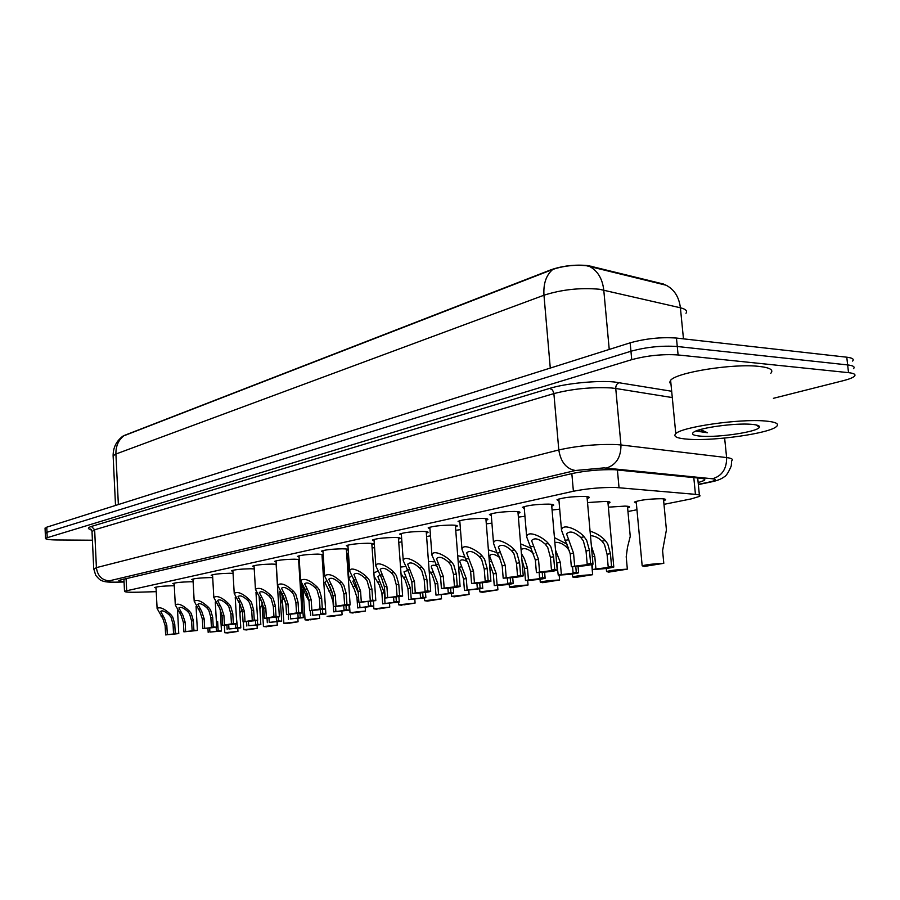 <?xml version="1.0" encoding="UTF-8"?>
<svg xmlns="http://www.w3.org/2000/svg" width="900" height="900" viewBox="0 0 900 900"><rect width="100%" height="100%" fill="white"/><g stroke="black" fill="none" stroke-linecap="round" stroke-linejoin="round"><path stroke-width="1.35" d="M322.897 568.597L323.966 568.766M324 569.329L322.965 569.644M608.366 507.173L624.994 506.104C628.706 506.228 630.158 506.621 629.347 507.296L627.626 507.983M636.345 503.145L634.41 502.054C640.058 500.006 648.979 498.892 661.185 498.724C664.852 498.87 666.259 499.275 665.404 499.973L663.626 500.692M299.014 566.392L299.678 566.426M322.447 561.769L323.595 561.96M323.64 562.567L322.526 562.916M346.894 557.066L346.939 557.719M587.52 502.571L605.194 501.401C609.109 501.548 610.65 501.975 609.806 502.695L608.029 503.426M156.049 588.049L154.665 587.554C157.14 586.631 162.821 586.035 171.709 585.776L174.285 585.799M174.195 584.111L172.789 583.594C175.365 582.637 181.181 582.019 190.237 581.76L193.14 581.794M193.039 580.028L191.61 579.488C194.287 578.486 200.239 577.856 209.464 577.597L212.715 577.654M212.602 575.798L211.151 575.224C213.941 574.166 220.039 573.514 229.455 573.266L233.055 573.345M232.942 571.387L231.458 570.791C234.371 569.689 240.638 569.014 250.234 568.766L254.227 568.89M254.104 566.809L252.585 566.179C255.634 565.02 262.058 564.322 271.845 564.075L276.266 564.255M276.131 562.039L274.579 561.375C277.774 560.16 284.366 559.429 294.368 559.192L299.228 559.462M299.295 560.408L298.642 560.587M299.081 557.077L297.495 556.38C300.848 555.097 307.62 554.344 317.835 554.108L323.19 554.512M323.235 555.176L322.043 555.559M323.01 551.903L321.401 551.16C324.911 549.821 331.886 549.034 342.304 548.809C346.567 548.854 348.457 549.158 347.963 549.731L346.433 550.316M347.996 546.502L346.343 545.715C350.032 544.298 357.21 543.488 367.864 543.262C372.127 543.319 373.984 543.645 373.455 544.241L371.902 544.849M374.096 540.866L372.397 540.034C376.29 538.538 383.681 537.683 394.582 537.48C398.835 537.548 400.669 537.885 400.106 538.504L398.509 539.134M401.389 534.971L399.645 534.094C403.751 532.507 411.379 531.619 422.516 531.416C426.769 531.495 428.58 531.866 427.973 532.507L426.341 533.149M429.952 528.795L428.175 527.861C432.517 526.196 440.381 525.274 451.789 525.082C456.019 525.173 457.808 525.555 457.144 526.219L455.479 526.882M459.9 522.337L458.066 521.347C462.656 519.581 470.79 518.614 482.468 518.423C486.686 518.535 488.441 518.94 487.721 519.626L486.022 520.324M491.299 515.565L489.42 514.507C494.291 512.64 502.706 511.616 514.665 511.447C518.873 511.571 520.582 511.999 519.817 512.719L518.074 513.428M524.295 508.455L522.36 507.33C527.535 505.339 536.243 504.27 548.505 504.113C552.679 504.259 554.355 504.697 553.534 505.451L551.745 506.194M558.99 500.974L556.988 499.781C562.5 497.666 571.534 496.541 584.1 496.395C588.262 496.553 589.894 497.025 588.994 497.801L587.171 498.577M663.975 504.349L691.166 498.915L699.514 496.395C700.841 495.416 699.491 494.73 695.441 494.359L615.611 487.463C601.166 487.294 587.092 488.554 573.39 491.254L124.515 591.232C124.335 592.11 128.993 592.436 138.487 592.2L156.24 591.66M667.316 285.863L663.48 284.04L588.105 265.601C575.336 264.364 563.04 265.725 551.205 269.685L124.718 435.285M323.145 572.4L324.191 572.186M627.952 511.537L636.952 509.738M323.82 566.595L322.751 566.426M322.706 565.808L323.82 565.47M552.082 510.019L559.688 509.152M518.377 517.118L524.947 516.296M486.315 523.879L491.918 523.125M455.749 530.325L460.463 529.639M426.589 536.49L430.481 535.871M398.745 542.385L401.884 541.834M372.127 548.044L374.569 547.56M346.646 553.477L348.435 553.061M323.438 559.586L322.29 559.395M322.245 558.72L323.438 558.36M299.531 564.21L299.486 563.524M586.418 265.725L666.023 285.199C674.235 289.406 679.039 296.944 680.4 307.789L599.254 289.226C580.106 287.561 561.679 289.553 543.971 295.223C543.24 283.725 546.165 275.13 552.724 269.46C563.535 265.838 574.762 264.6 586.418 265.725M122.816 436.207L552.724 269.46M45.281 533.531L46.98 532.271L630.945 351.236C646.425 347.04 661.871 345.454 677.273 346.5L847.654 364.928C853.312 365.603 855.248 366.863 853.47 368.696C855.248 366.863 853.312 365.603 847.654 364.928L677.273 346.5C661.871 345.454 646.425 347.04 630.945 351.236L46.98 532.271L45.281 533.531M45.068 528.457L46.766 527.175L630.158 342.832C645.615 338.558 661.05 336.96 676.451 338.062L846.776 357.199C852.435 357.896 854.381 359.19 852.604 361.069M698.164 482.625L704.306 480.454C705.623 479.407 704.284 478.665 700.279 478.238L614.329 469.699C599.827 469.418 585.709 470.711 571.961 473.569L118.823 580.387C118.429 580.939 120.161 581.31 124.043 581.49M92.407 540.214L56.745 539.966C49.039 539.854 45.292 539.28 45.484 538.234L631.732 359.662C647.235 355.534 662.692 353.97 678.105 354.96L848.52 372.656C854.179 373.309 856.114 374.535 854.336 376.335C852.705 377.764 849.06 379.192 843.413 380.644L773.415 398.317M587.194 564.075L586.035 550.98L583.335 540.855L580.736 537.457C574.391 531.754 569.666 530.584 566.572 533.914L573.548 553.196L574.684 566.179L588.262 564.525L587.194 564.075L590.614 563.501L589.455 550.373L586.643 540.248L584.134 536.816C579.038 530.314 562.579 522.349 561.51 530.179L558.821 499.005M590.614 563.501L592.999 564.221C589.072 565.414 581.85 566.257 571.342 566.741L570.217 553.793L561.51 530.179M571.342 566.741L574.684 566.179M591.615 546.773L594.788 556.38L595.913 568.969L609.199 567.371L608.209 566.955L607.072 554.265L604.462 544.466L601.954 541.17C598.466 537.716 594.63 535.882 590.467 535.658M590.062 531.135C596.374 533.16 601.447 536.299 605.295 540.562L607.714 543.881L610.425 553.68L611.572 566.404L608.209 566.955M595.913 568.969L592.627 569.509C602.887 569.014 609.941 568.204 613.8 567.056L611.572 566.404M592.627 569.509L592.178 564.514M663.795 563.321L644.231 566.449L642.173 565.819C646.166 564.66 653.377 563.827 663.795 563.321L662.591 550.665L666.416 529.875L663.457 498.87M647.629 565.909L647.561 565.256M551.475 570.082L550.384 557.303L547.74 547.447L545.197 544.129C539.055 538.639 534.521 537.446 531.585 540.574L538.515 559.418L539.584 572.074L552.623 570.51L551.475 570.082L554.715 569.531L553.624 556.729L550.879 546.874L548.415 543.521C543.42 537.266 527.659 529.47 526.669 536.884L524.137 506.588M554.715 569.531L557.235 570.217C553.567 571.331 546.626 572.13 536.411 572.614L535.342 559.98L526.669 536.884M536.411 572.614L539.584 572.074M517.523 575.786L516.499 563.321L513.911 553.714L511.402 550.485C505.463 545.164 501.109 543.971 498.33 546.908L505.215 565.324L506.216 577.688L518.76 576.191L517.523 575.786L520.616 575.269L519.581 562.781L516.892 553.163L514.474 549.9C509.569 543.881 494.46 536.243 493.537 543.274L491.164 513.788M520.616 575.269L523.249 575.91C519.806 576.956 513.124 577.721 503.19 578.194L502.189 565.864L499.185 556.436L497.104 553.163L493.537 543.274M503.19 578.194L506.216 577.688M485.213 581.22L484.245 569.048L481.714 559.676L479.261 556.515C473.501 551.385 469.305 550.181 466.661 552.938L473.501 570.96L474.446 583.02L486.517 581.602L485.213 581.22L488.16 580.725L487.181 568.53L484.549 559.148L482.175 555.975C477.371 550.159 462.859 542.678 461.993 549.36L459.765 520.65M488.16 580.725L490.905 581.321C487.676 582.322 481.23 583.043 471.566 583.504L470.632 571.466L467.685 562.264L465.637 559.08L461.993 549.36M471.566 583.504L474.446 583.02M454.444 586.384L453.521 574.504L451.035 565.346L448.627 562.275C443.059 557.303 439.009 556.099 436.489 558.686L443.284 576.326L444.173 588.116L455.816 586.755L454.444 586.384L457.245 585.911L456.322 574.009L453.746 564.851L451.406 561.746C446.704 556.132 432.743 548.809 431.933 555.165L429.84 527.197M457.245 585.911L460.091 586.485C457.054 587.419 450.832 588.116 441.428 588.577L440.539 576.81L437.659 567.821L431.933 555.165M441.428 588.577L444.173 588.116M555.514 550.069L560.306 562.331L561.364 574.616L574.132 573.097L573.075 572.704L572.546 566.696M554.445 537.615L567.281 544.309M575.775 566.539L576.27 572.175L573.075 572.704M561.364 574.616L558.236 575.123C568.204 574.65 574.999 573.874 578.61 572.805L576.27 572.175M558.236 575.123L556.2 558.079M569.441 550.766L566.977 547.549C562.86 543.577 558.821 541.89 554.861 542.475M521.392 553.455L524.452 558.855L527.467 568.001L528.469 579.994L540.765 578.543L539.618 578.171L539.145 572.501M520.594 543.859L531.045 548.28M542.216 572.31L542.666 577.676L539.618 578.171M528.469 579.994L525.488 580.489C535.185 580.016 541.733 579.274 545.13 578.261L542.666 577.676M525.488 580.489L524.498 568.519L522.023 560.227M533.824 553.601L533.689 553.624C528.48 548.854 524.284 547.504 521.077 549.596M499.804 557.618C494.595 553.86 491.197 553.32 489.6 555.998L496.17 573.401L497.115 585.124L508.95 583.74L507.746 583.391L507.308 578.002M497.115 585.124L494.269 585.585L493.324 573.896L489.465 563.299M488.396 549.877L496.654 552.521M510.233 577.789L510.649 582.908L507.746 583.391M494.269 585.585C503.707 585.124 510.019 584.426 513.214 583.47L510.649 582.908M688.658 439.256C677.149 438.469 672.863 436.601 675.788 433.654C681.581 427.005 739.091 418.657 764.921 420.975C775.789 421.897 779.614 423.776 776.408 426.611C769.028 433.474 714.386 441.18 688.658 439.256M670.995 384.277L669.645 382.444L670.613 380.329C676.249 372.442 733.41 363.274 759.195 366.412C770.04 367.661 773.899 369.968 770.771 373.32M751.106 424.294C757.384 424.777 760.129 425.801 759.33 427.343C757.553 431.809 719.156 437.603 701.393 436.207C693.056 435.589 690.626 434.149 694.102 431.899C700.616 427.613 735.266 422.933 751.106 424.294M695.88 431.055L707.49 432.743L700.324 429.559M697.151 430.56L707.49 432.743M425.081 591.322L424.226 579.701L421.774 570.769L419.411 567.765C414 562.939 410.096 561.746 407.7 564.176L414.439 581.445L415.282 592.965L426.521 591.671L425.081 591.322L427.759 590.873L426.892 579.229L424.361 570.285L422.066 567.259C417.454 561.836 404.01 554.659 403.256 560.711L401.276 533.441M427.759 590.873L430.706 591.413C427.826 592.29 421.819 592.965 412.661 593.404L411.817 581.906L409.016 573.131L403.256 560.711M412.661 593.404L415.282 592.965M397.058 596.036L396.236 584.674L393.84 575.933L391.511 573.007C386.269 568.327 382.5 567.135 380.205 569.43L386.887 586.327L387.686 597.6L398.543 596.363L397.058 596.036L399.611 595.597L398.79 584.224L396.315 575.483L394.054 572.524C389.52 567.27 376.571 560.25 375.863 566.01L373.995 539.404M399.611 595.597L402.637 596.115L385.189 598.028L384.39 586.778L381.645 578.194L375.863 566.01M385.189 598.028L387.686 597.6M370.26 600.536L369.484 589.421L367.132 580.883L364.849 578.014C359.752 573.48 356.108 572.288 353.914 574.447L360.551 591.008L361.305 602.033L371.801 600.851L370.26 600.536L372.701 600.12L371.925 588.982L369.495 580.444L367.279 577.553C362.835 572.467 350.325 565.582 349.661 571.084L347.895 545.108M372.701 600.12L375.806 600.604L358.909 602.438L358.155 591.435L355.466 583.043L349.661 571.084M358.909 602.438L361.305 602.033M467.348 561.668C463.174 559.327 460.642 559.271 459.765 561.51L466.29 578.565L467.179 590.018L478.598 588.701L477.326 588.364L476.921 583.222M467.179 590.018L464.456 590.467L463.567 579.026L460.777 570.296L458.584 566.933M457.718 555.716L464.321 557.089M479.711 583.009L480.105 587.903L477.326 588.364M464.456 590.467L482.76 588.431L480.105 587.903M436.534 565.988C433.496 564.761 431.741 565.031 431.257 566.786L437.738 583.492L438.581 594.697L449.618 593.438L448.279 593.111L447.907 588.206M438.581 594.697L435.983 595.125L435.139 583.942L432.416 575.404L429.131 570.454M428.456 561.42L433.755 561.814M450.574 587.981L450.934 592.673L448.279 593.111M435.983 595.125L453.679 593.179L450.934 592.673M407.329 570.533L403.999 571.837L410.423 588.206L411.233 599.175L421.897 597.96L420.514 597.656L420.165 592.954M411.233 599.175L408.746 599.58L407.947 588.634L405.27 580.286L401.006 573.671M400.534 567.079L404.764 566.584M422.707 592.717L423.045 597.24L420.514 597.656M408.746 599.58L425.88 597.712L423.045 597.24M344.621 604.845L343.89 593.966L341.584 585.607L339.334 582.806C334.384 578.396 330.851 577.215 328.748 579.251L332.629 587.261L335.329 595.485L336.049 606.285L346.961 604.451L346.23 593.55L343.845 585.191L341.662 582.367C334.103 575.134 328.41 572.996 324.596 575.944L322.931 550.575M346.961 604.451L350.134 604.901L333.754 606.668L333.045 595.89L330.412 587.678L324.596 575.944M333.754 606.668L336.049 606.285M320.074 608.962L319.376 598.32L317.115 590.141L314.899 587.396C310.084 583.121 306.652 581.94 304.639 583.864L308.531 591.727L311.175 599.771L311.861 610.346L322.312 608.591L321.615 597.915L319.275 589.736L317.126 586.98C309.769 579.949 304.245 577.822 300.577 580.601L299.002 555.806M322.312 608.591L325.553 609.019L309.656 610.717L308.981 600.165L306.405 592.121L300.577 580.601M309.656 610.717L311.861 610.346M296.539 612.923L295.886 602.482L293.647 594.484L291.476 591.795C286.785 587.633 283.466 586.462 281.531 588.285L285.424 596.002L288.011 603.889L288.664 614.25L298.688 612.562L298.024 602.111L295.729 594.09L293.614 591.401C286.436 584.572 281.081 582.457 277.549 585.067L276.053 560.824M298.688 612.562L301.984 612.967L286.549 614.599L285.907 604.26L283.376 596.385L277.549 585.067M286.549 614.599L288.664 614.25M273.96 616.714L273.33 606.488L271.148 598.646L269.01 596.025C264.431 591.975 261.214 590.805 259.346 592.526L263.239 600.109L265.781 607.826L266.4 617.985L276.03 616.365L275.4 606.127L273.139 598.275L271.058 595.631C264.049 588.994 258.851 586.901 255.454 589.365L254.036 565.65M276.03 616.365L279.371 616.759L264.364 618.322L263.756 608.186L261.281 600.469L255.454 589.365M264.364 618.322L266.4 617.985M252.281 620.359L251.685 610.335L249.536 602.64L247.433 600.075C242.966 596.126 239.839 594.979 238.05 596.599L241.942 604.046L244.429 611.617L245.014 621.585L254.261 620.021L253.665 609.986L251.449 602.291L249.401 599.704C242.561 593.235 237.499 591.165 234.225 593.482L232.875 570.274M254.261 620.021L257.648 620.393L243.067 621.911L242.482 611.966L240.053 604.395L234.225 593.482M243.067 621.911L245.014 621.585M379.71 575.28L377.899 576.664L384.277 592.717L385.043 603.45L395.37 602.291L393.93 601.999L393.615 597.488M385.043 603.45L382.657 603.844L381.904 593.123L379.294 584.955L374.108 576.259M373.871 573.007L377.19 571.365M396.045 597.24L396.36 601.605L393.93 601.999M382.657 603.844L399.262 602.055L396.36 601.605M359.595 602.415L359.955 607.556L369.956 606.442L368.471 606.161L368.168 601.819M353.599 580.241L352.89 581.299L358.223 592.447M359.955 607.556L357.671 607.928L356.951 597.431L354.386 589.433L348.851 578.104L350.955 576.191M370.507 601.571L370.8 605.779L368.471 606.161M357.671 607.928L373.77 606.206L370.8 605.779M335.554 606.589L335.891 611.494L345.589 610.414L344.059 610.155L343.777 605.959M335.891 611.494L333.697 611.854L333.011 601.56L330.502 593.73L324.956 582.604L325.991 581.085M346.016 605.7L346.286 609.795L344.059 610.155M333.697 611.854L349.324 610.189L346.286 609.795M328.973 585.495L332.618 593.347M312.48 610.582L312.784 615.274L322.2 614.239L320.636 613.991L320.366 609.93M309.026 600.885L305.764 595.204L302.287 586.136M322.515 609.66L322.774 613.631L320.636 613.991M312.784 615.274L325.868 614.014L322.774 613.631M310.68 615.611L310.365 610.684M306.09 591.592L307.586 594.45M290.306 614.396L290.599 618.896L299.734 617.906L298.136 617.67L297.889 613.732M285.548 601.808L279.934 591.536M299.947 613.451L300.195 617.332L298.136 617.67M290.599 618.896L303.334 617.692L300.195 617.332M288.574 619.234L288.281 614.52M231.446 623.857L230.873 614.025L228.757 606.488L226.688 603.967C222.334 600.131 219.296 598.984 217.575 600.525L221.456 607.837L223.898 615.262L224.46 625.039L233.347 623.543L232.785 613.688L230.602 606.15L228.589 603.619C221.906 597.319 216.979 595.26 213.817 597.454L212.546 574.729M233.347 623.543L236.779 623.88L222.581 625.354L222.03 615.6L219.645 608.175L213.817 597.454M222.581 625.354L224.46 625.039M211.399 627.232L210.87 617.58L208.778 610.189L206.752 607.714C202.5 603.979 199.541 602.831 197.876 604.294L201.757 611.482L204.154 618.773L204.683 628.357L213.21 627.446L211.399 627.232L213.232 626.918L212.692 617.254L210.555 609.863L208.564 607.376C202.039 601.234 197.246 599.197 194.197 601.268L192.982 579.004M213.232 626.918L216.709 627.244L202.871 628.661L202.354 619.087L200.014 611.809L194.197 601.268M202.871 628.661L204.683 628.357M192.116 630.472L191.599 621L189.551 613.744L187.549 611.325C183.398 607.669 180.518 606.544 178.909 607.928L182.79 615.004L185.141 622.148L185.636 631.553L193.95 630.675L192.116 630.472L193.882 630.169L193.365 620.685L191.261 613.429L189.304 610.999C182.925 605.014 178.256 603 175.297 604.946L174.15 583.133M193.882 630.169L197.381 630.472L183.904 631.845L183.398 622.451L181.114 615.308L175.297 604.946M183.904 631.845L185.636 631.553M173.542 633.589L173.047 624.296L171.034 617.175L169.065 614.801C165.004 611.235 162.203 610.11 160.65 611.426L164.52 618.379L166.815 625.399L167.299 634.635L175.388 633.78L173.542 633.589L175.241 633.308L174.746 623.992L172.676 616.871L170.752 614.475C164.509 608.636 159.953 606.645 157.106 608.49L156.004 587.104M175.241 633.308L178.774 633.589L165.623 634.916L165.15 625.691L162.9 618.683L157.106 608.49M165.623 634.916L167.299 634.635M268.999 618.064L269.257 622.384L278.145 621.428L276.514 621.202L276.278 617.377M262.575 603.067L259.166 597.476M278.257 617.062L278.494 620.876L276.514 621.202M269.257 622.384L281.678 621.214L278.494 620.876M267.311 622.71L267.041 618.199M248.479 621.585L248.726 625.748L257.366 624.825L255.713 624.6L255.487 620.876M257.389 620.494L257.614 624.296L255.713 624.6M248.726 625.748L260.843 624.611L257.614 624.296M246.859 626.051L246.6 621.72M228.724 624.971L228.96 628.976L237.375 628.087L235.688 627.885L235.474 624.217M236.453 618.232L237.51 627.581L235.688 627.885M228.96 628.976L240.784 627.885L237.51 627.581M227.16 629.28L226.912 625.106M209.7 628.222L209.914 632.092L218.104 631.226L216.394 631.035L216.191 627.413M216.394 621.686L217.631 621.472L218.16 630.742L216.394 631.035M209.914 632.092L221.468 631.035L218.16 630.742M208.17 632.374L207.945 628.357M627.345 569.149L608.726 572.13L606.555 571.523C610.29 570.431 617.231 569.644 627.345 569.149L626.209 556.796L627.491 547.29L630.248 536.366L627.469 506.25M611.966 571.613L611.899 570.96M591.761 564.626L592.65 574.695C582.817 575.179 576.135 575.933 572.625 576.956L574.92 577.53L577.991 577.035L577.935 576.394M592.65 574.695L577.991 577.035M559.586 579.982C550.012 580.455 543.577 581.175 540.27 582.143L542.666 582.683L559.586 579.982L559.17 575.089M527.659 580.387L528.041 585.023C518.715 585.484 512.505 586.17 509.389 587.092L511.886 587.61L514.688 587.16L514.642 586.53M528.041 585.023L514.688 587.16M497.554 585.439L497.902 589.837L479.88 591.817L482.456 592.312L485.145 591.885L485.089 591.255M497.902 589.837L485.145 591.885M468.765 590.242L469.091 594.45L451.642 596.351L454.309 596.812L456.885 596.396L456.829 595.789M469.091 594.45L456.885 596.396M441.214 594.832L441.517 598.86L424.62 600.683L427.354 601.121L429.817 600.727L429.772 600.12M441.517 598.86L429.817 600.727M414.81 599.22L415.091 603.079L398.711 604.834L401.524 605.25L403.841 604.283M415.091 603.079L403.886 604.867M389.498 603.428L389.767 607.129L373.871 608.816L376.74 609.21L378.968 608.265M389.767 607.129L379.001 608.85M365.209 607.455L365.456 611.01L350.01 612.641L352.946 613.012L355.084 612.101M365.456 611.01L355.118 612.664M341.876 611.314L342.101 614.745L327.094 616.32L330.086 616.669L332.134 615.78M342.101 614.745L332.179 616.331M319.444 615.015L319.657 618.334L305.055 619.852L308.093 620.179L310.072 619.312M324.473 592.661L324.405 591.581M319.657 618.334L310.106 619.864M297.855 618.57L298.058 621.788L283.86 623.25L286.931 623.565L288.844 622.721M302.141 599.006L302.884 595.406L302.524 589.916M298.058 621.788L288.877 623.261M277.088 621.99L277.279 625.106L263.441 626.524L266.558 626.827L268.391 626.006M280.62 604.17L282.173 599.164L282.037 596.846M277.279 625.106L268.425 626.524M257.074 625.286L257.254 628.312L243.765 629.685L246.915 629.966L248.692 629.168M259.898 608.884L262.114 604.553M257.254 628.312L248.715 629.674M237.769 628.447L237.949 631.395L224.786 632.722L227.981 632.992L229.691 632.216M239.94 613.294L242.167 609.66M237.949 631.395L229.714 632.711M617.4 469.901L619.031 487.665M591.143 266.175L591.199 266.749M571.837 473.591L573.39 491.254M693.799 477.585L695.441 494.359M126.09 578.385L126.675 590.467M589.196 266.254C597.544 270.63 602.404 278.55 603.765 290.025L609.232 349.436M124.189 435.488C118.508 439.853 115.751 446.029 115.909 454.027L113.119 455.782L113.153 456.593M685.98 313.279C687.611 310.928 685.755 309.094 680.4 307.789L683.471 338.85M550.283 368.066L543.971 295.223L115.909 454.027L118.361 504.551M46.766 527.175L47.194 537.379M630.158 342.832L631.732 359.662M676.451 338.062L678.105 354.96M846.776 357.199L848.52 372.656M698.332 484.346L709.369 482.04C716.119 480.521 717.154 479.43 712.462 478.777L603.99 467.887L575.426 470.498L109.136 580.871C106.222 581.726 108.203 582.165 115.076 582.176L124.065 581.951M93.746 569.205L96.401 567.63L558.799 449.955C577.373 445.804 596.543 444.015 616.309 444.566L620.955 444.96L615.746 388.485L611.111 387.934C591.401 386.944 572.332 388.834 553.905 393.593L94.646 529.774L92.014 531.653M91.429 529.695C87.39 528.817 87.39 527.726 91.451 526.433L549.731 388.373L552.51 390.026L553.837 393.041L558.799 449.955C560.767 462.071 566.314 468.923 575.426 470.498M549.731 388.373C565.504 383.445 596.936 380.295 614.194 381.96L671.67 391.252M606.319 468.045C616.163 464.951 621.034 457.256 620.955 444.96L726.615 457.582L724.635 438.075M712.462 478.777C722.025 475.976 726.75 468.911 726.615 457.582C731.734 458.235 733.41 459.293 731.666 460.755L731.25 465.941C728.505 472.5 726.086 476.179 724.005 476.989C721.192 479.115 716.94 480.757 711.236 481.916L709.369 482.04M672.289 397.575L615.746 388.485C615.712 385.436 616.939 383.479 619.414 382.59M109.136 580.871C101.767 580.129 97.515 575.719 96.401 567.63L94.646 529.774L91.451 526.433M564.919 540.428L568.238 539.798M580.736 537.457L584.134 536.816M586.035 550.98L589.455 550.373M570.217 553.793L573.548 553.196M594.788 556.38L592.346 556.808M610.425 553.68L607.072 554.265M605.295 540.562L601.954 541.17M530.156 546.952L533.306 546.368M545.197 544.129L548.415 543.521M550.384 557.303L553.624 556.729M535.342 559.98L538.515 559.418M497.104 553.163L500.108 552.6M511.402 550.485L514.474 549.9M516.499 563.321L519.581 562.781M502.189 565.864L505.215 565.324M465.637 559.08L468.495 558.54M479.261 556.515L482.175 555.975M484.245 569.048L487.181 568.53M470.632 571.466L473.501 570.96M435.645 564.716L438.368 564.199M448.627 562.275L451.406 561.746M453.521 574.504L456.322 574.009M440.539 576.81L443.284 576.326M560.306 562.331L557.179 562.871M568.631 547.245L566.977 547.549M527.467 568.001L524.498 568.519M522.54 555.66L521.584 555.829M496.17 573.401L493.324 573.896M491.321 561.352L489.341 561.712M407.014 570.094L409.613 569.599M419.411 567.765L422.066 567.259M424.226 579.701L426.892 579.229M411.817 581.906L414.439 581.445M379.665 575.235L382.151 574.762M391.511 573.007L394.054 572.524M396.236 584.674L398.79 584.224M384.39 586.778L386.887 586.327M353.52 580.14L355.894 579.69M364.849 578.014L367.279 577.553M369.484 589.421L371.925 588.982M358.155 591.435L360.551 591.008M466.29 578.565L463.567 579.026M461.531 566.786L458.831 567.281M437.738 583.492L435.139 583.942M433.058 571.984L430.481 572.456M410.423 588.206L407.947 588.634M405.832 576.945L403.369 577.395M328.489 584.842L330.761 584.415M339.334 582.806L341.662 582.367M343.89 593.966L346.23 593.55M333.045 595.89L335.329 595.485M304.504 589.354L306.686 588.938M314.899 587.396L317.126 586.98M319.376 598.32L321.615 597.915M308.981 600.165L311.175 599.771M281.509 593.674L283.601 593.28M291.476 591.795L293.614 591.401M295.886 602.482L298.024 602.111M285.907 604.26L288.011 603.889M259.436 597.814L261.45 597.442M269.01 596.025L271.058 595.631M273.33 606.488L275.4 606.127M263.756 608.186L265.781 607.826M238.23 601.808L240.165 601.436M247.433 600.075L249.401 599.704M251.685 610.335L253.665 609.986M242.482 611.966L244.429 611.617M384.277 592.717L381.904 593.123M379.777 581.704L377.415 582.131M358.549 597.161L356.951 597.431M354.803 586.26L352.53 586.676M330.84 590.636L328.669 591.03M307.744 594.844L305.764 595.204M284.704 599.051L283.748 599.22M217.845 605.633L219.701 605.284M226.688 603.967L228.589 603.619M230.873 614.025L232.785 613.688M222.03 615.6L223.898 615.262M198.236 609.311L200.025 608.985M206.752 607.714L208.564 607.376M210.87 617.58L212.692 617.254M202.354 619.087L204.154 618.773M179.359 612.866L181.08 612.54M187.549 611.325L189.304 610.999M191.599 621L193.365 620.685M183.398 622.451L185.141 622.148M161.167 616.286L162.821 615.971M169.065 614.801L170.752 614.475M173.047 624.296L174.746 623.992M165.15 625.691L166.815 625.399M629.347 507.296L629.291 506.644M665.404 499.973L665.336 499.264M609.806 502.695L609.739 501.986M487.721 519.626L487.676 519.053M519.817 512.719L519.761 512.089M553.534 505.451L553.466 504.754M588.994 497.801L588.926 497.048M697.702 477.979L699.39 495.09M123.907 578.891L124.515 591.232M123.086 436.016C116.426 440.91 113.108 447.491 113.119 455.782L115.515 505.451M45.056 528.075L45.484 538.234M91.294 529.526L90.034 528.863L91.991 531.079L93.724 568.733L95.715 575.314C98.629 578.779 100.429 580.421 101.115 580.252C103.016 581.648 107.528 582.311 114.638 582.244L124.065 582.008M698.355 484.594L711.236 481.916M704.171 479.048L704.306 480.454M592.965 563.76L586.991 496.598M613.755 566.64L607.86 501.57M642.173 565.819L636.176 501.334M557.201 569.801L551.587 504.315M523.215 575.528L517.928 511.65M490.882 580.984L485.887 518.636M460.069 586.17L455.355 525.274M578.576 572.411L578.048 566.381M545.096 577.913L544.613 572.119M513.191 583.144L512.73 577.575M675.788 433.654L670.613 380.329M756.36 424.98L759.33 427.343M430.684 591.12L426.229 531.619M402.615 595.845L398.407 537.671M375.795 600.367L371.801 543.454M482.738 588.139L482.31 582.761M453.656 592.909L453.262 587.7M425.858 597.465L425.486 592.414M350.123 604.688L346.343 548.989M325.541 608.816L321.952 554.288M301.973 612.776L298.575 559.373M279.36 616.579L276.131 564.244M257.648 620.224L255.971 592.279M399.251 601.819L398.891 596.903M348.851 578.104L347.164 553.331M373.759 605.992L373.421 601.178M349.312 609.998L348.986 605.239M302.017 586.913L301.928 585.495M325.856 613.834L325.541 609.03M303.322 617.524L301.185 583.965M236.768 623.734L235.237 597.375M216.697 627.109L215.291 602.044M197.381 630.349L196.065 606.398M178.763 633.476L177.547 610.515M281.666 621.067L279.832 591.379M260.831 624.476L259.222 597.645M240.784 627.75L239.355 603.304M221.456 630.911L220.23 609.21M606.555 571.523L606.274 568.462M572.625 576.956L572.366 574.009M540.27 582.143L540.034 579.296M509.389 587.092L509.164 584.336M479.88 591.817L479.666 589.14M451.642 596.351L451.451 593.73M424.62 600.683L424.429 598.117M398.711 604.834L398.531 602.291M373.871 608.816L373.691 606.251M350.01 612.641L349.504 605.126M305.055 619.852L303.244 591.435M283.86 623.25L282.24 597.15M263.441 626.524L261.979 602.303M243.765 629.685L243.304 621.9M224.786 632.722L224.359 625.264"/></g></svg>
